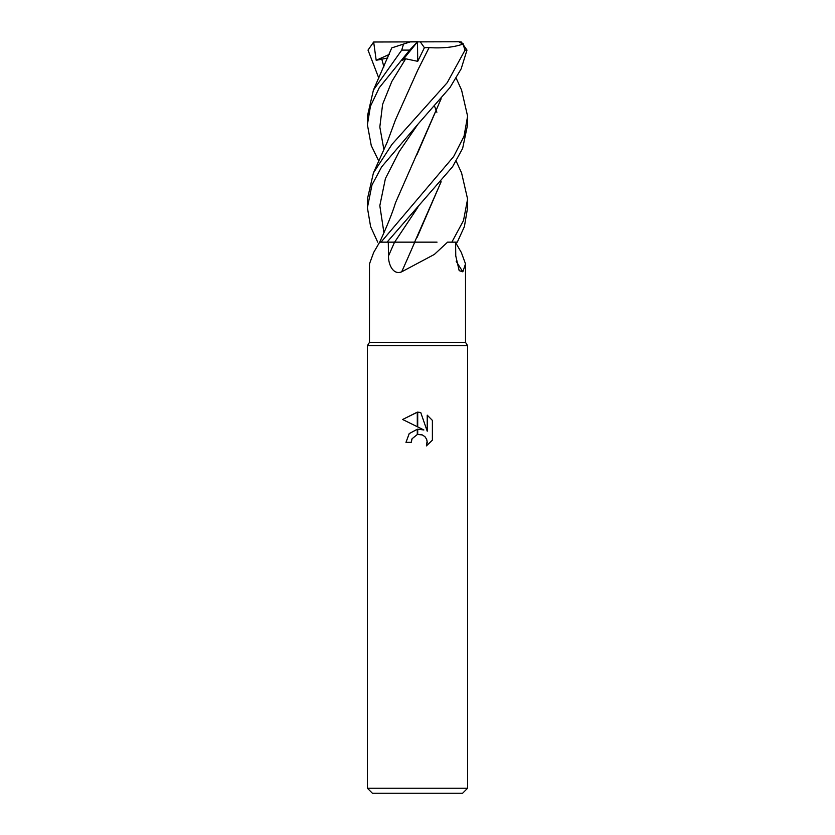 <?xml version="1.0" encoding="UTF-8"?>
<svg xmlns="http://www.w3.org/2000/svg" width="835" height="835" viewBox="0 0 835 835"><rect width="100%" height="100%" fill="white"/><g stroke="black" fill="none" stroke-linecap="round" stroke-linejoin="round"><path stroke-width="1.25" d="M417.5 342.35L465.512 342.35L467.6 345.69L467.6 788.24L367.4 788.24L367.4 345.69L467.6 345.69L367.4 345.69L369.488 342.35L417.5 342.35M455.336 242.15L461.327 252.473L465.512 263.87L462.83 271.824L459.177 270.644L455.764 255.917L455.597 242.15M456.181 161.165L461.578 172.908L467.6 199.064L463.508 220.544L451.85 242.15L447.581 242.15L434.346 254.435L401.677 271.824C392.941 275.435 388.233 263.933 388.505 255.917L388.285 242.15M367.4 788.24L372.41 793.25L462.59 793.25L467.6 788.24M423.877 429.962L417.709 426.925L417.709 412.146L420.725 412.49L427.228 431.194L427.228 415.172L432.384 420.391L432.384 440.16L426.403 445.89L427.249 442.31L426.633 439.241L424.911 436.653L422.312 434.92L417.709 434.461L417.709 429.169L423.877 429.962L417.709 429.169M417.5 429.19L409.244 433.574L405.977 442.362L409.171 433.657L417.291 429.211L417.291 434.544L412.083 438.73L411.237 442.362L411.78 439.429M427.134 441.005L426.403 445.89L432.384 440.16M417.291 426.716L402.616 419.483L417.291 412.146L417.291 426.716M412.083 438.73L417.249 434.555M417.5 434.503L421.571 434.649M432.384 420.391L427.228 415.172M420.725 412.49L417.709 412.146M417.5 412.146L402.616 419.483M411.237 442.362L405.977 442.362M456.181 261.272A848.162 791.058 -44.7 0 0 462.83 271.824M441.151 98.749L395.456 202.863C391.667 215.67 383.463 234.03 379.685 242.15L373.662 252.473L369.488 263.87L369.488 342.35M414.755 242.15A848.162 215.127 -74.6 0 1 401.677 271.824M451.85 242.15L457.298 242.15L464.385 226.661L467.6 207.717L467.6 199.064M417.5 124.707L449.971 87.571L461.15 68.877L466.984 50.1L461.337 42.011L458.686 41.75L462.934 44.078L465.053 50.1L447.216 82.686L392.022 144.309L373.422 172.908L367.4 199.064L367.4 207.706L371.972 185.015L381.678 166.812L417.5 124.707M441.141 181.759L414.609 242.15L387.064 242.15L452.58 166.729L462.642 148.4L467.6 124.707L467.6 116.19L464.02 136.303L453.635 156.583L381.031 242.15L380.082 242.15M456.181 78.177L461.578 90.055L467.6 116.19M401.739 50.1L403.503 44.078L410.674 41.75L417.583 41.75L409.641 50.1L379.257 87.727L370.427 106.316L367.4 124.707L367.4 116.19L373.422 90.055L401.739 50.1L409.641 50.1M417.5 41.854L417.719 61.331L405.685 58.794L402.501 60.297L417.583 41.75M391.74 47.908L373.422 90.055M392.627 47.616L404.13 43.879M378.819 78.177L368.016 50.1L373.662 42.011L376.188 60.297L387.774 57.991M377.702 242.15L370.615 226.661L367.4 207.717M441.078 98.833L416.863 154.872M437.039 242.15L414.609 242.15M417.208 237.192L441.089 181.832M436.872 112.234L434.617 106.369M417.719 61.331L424.41 47.699L429.086 47.595L417.416 70.829M463.467 43.879C454.376 47.23 442.915 48.472 429.106 47.616L417.657 70.37L395.456 119.916L387.315 141.96L373.422 172.908M378.819 161.165L371.262 145.582L367.4 124.707M373.662 42.011L458.686 41.75M381.031 242.15L387.064 242.15M424.41 47.699L420.214 41.75M376.188 60.297L389.204 54.452M394.558 242.15A844.227 214.136 -74.6 0 1 388.505 255.917M465.053 50.1L466.984 50.1M381.689 58.794L383.923 66.883M417.782 124.415L399.245 151.5L385.405 178.596L379.821 205.681L383.923 232.777M417.782 207.414L394.652 242.15M405.685 58.794L391.792 81.538L382.618 104.281L379.821 127.024L383.923 149.768M465.512 263.87L465.512 342.35M379.664 242.15L373.673 252.473"/></g></svg>
